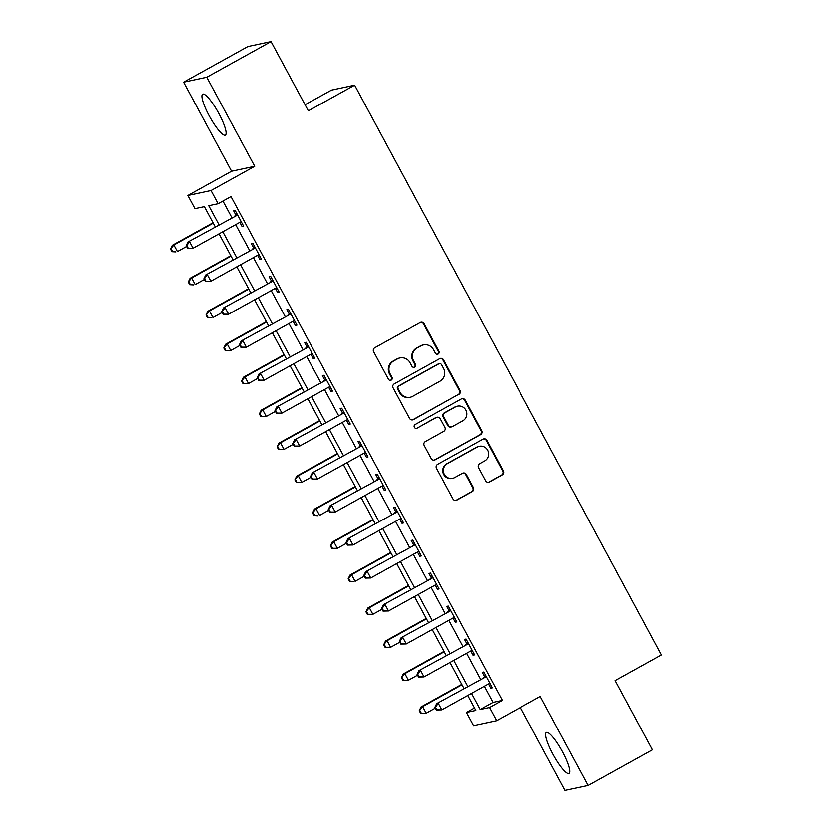 <?xml version="1.0" encoding="UTF-8"?>
<svg xmlns="http://www.w3.org/2000/svg" width="832" height="832" viewBox="0 0 832 832"><rect width="100%" height="100%" fill="white"/><g stroke="black" fill="none" stroke-linecap="round" stroke-linejoin="round"><path stroke-width="1.25" d="M438.058 354.037A2.059 2.018 77.9 0 0 438.849 351.239L424.039 323.731A2.943 2.881 77.9 0 0 420.129 322.546L374.733 347.734A2.943 2.881 77.9 0 0 373.61 351.728L388.419 379.236A2.059 2.018 77.9 0 0 391.165 380.068A2.059 2.018 77.9 0 0 391.955 377.27L390.031 373.714A9.422 9.214 77.9 0 1 393.64 360.953L397.426 358.852A9.422 9.214 77.9 0 1 409.958 362.658L411.871 366.215A2.059 2.018 77.9 0 0 414.617 367.047A2.059 2.018 77.9 0 0 415.397 364.26L413.483 360.703A9.422 9.214 77.9 0 1 417.092 347.932L420.878 345.831A9.422 9.214 77.9 0 1 433.41 349.638L435.323 353.205A2.059 2.018 77.9 0 0 438.058 354.037M437.195 354.276A2.059 2.018 77.9 0 0 438.225 351.374L423.415 323.866A2.943 2.881 77.9 0 0 420.597 322.338M390.302 380.307A2.059 2.018 77.9 0 0 391.321 377.406L389.407 373.849L390.031 373.714M413.754 367.297A2.059 2.018 77.9 0 0 414.773 364.395L412.859 360.828L413.483 360.703M562.671 751.941A23.41 4.784 -119 0 0 546.437 732.514A23.41 4.784 -119 0 0 552.916 754.021A23.41 4.784 -119 0 0 569.161 773.448A23.41 4.784 -119 0 0 562.671 751.941M218.972 113.62A23.41 4.784 -119 0 0 202.738 94.193A23.41 4.784 -119 0 0 209.227 115.7A23.41 4.784 -119 0 0 225.462 135.127A23.41 4.784 -119 0 0 218.972 113.62M485.514 480.792A2.943 2.881 77.9 0 0 489.434 481.978L502.164 474.906A2.943 2.881 77.9 0 0 503.298 470.922L486.845 440.367A2.943 2.881 77.9 0 0 482.924 439.182L437.538 464.37A2.943 2.881 77.9 0 0 436.415 468.364L452.858 498.909A2.943 2.881 77.9 0 0 456.778 500.105L472.16 491.566A2.943 2.881 77.9 0 0 473.283 487.573L466.242 474.5A2.943 2.881 77.9 0 0 462.332 473.314L454.698 477.547A7.883 7.696 77.9 0 1 443.758 473.325A7.883 7.696 77.9 0 1 447.242 463.694L477.121 447.106A7.883 7.696 77.9 0 1 488.072 451.329A7.883 7.696 77.9 0 1 484.588 460.959L479.606 463.726A2.943 2.881 77.9 0 0 478.473 467.709L485.514 480.792M484.266 686.244L492.939 702.364L502.32 700.357L489.476 707.481L496.579 720.668L473.439 725.618L466.346 712.431L475.717 710.424L467.657 695.448M271.076 41.6L206.846 77.241L183.716 82.181L247.936 46.54L271.076 41.6L308.36 110.843L354.598 85.176L661.367 654.909L615.129 680.576L652.413 749.819L588.182 785.46L540.249 696.436L496.579 720.668M183.716 82.181L231.65 171.205L254.779 166.265L206.846 77.241M254.779 166.265L211.11 190.497L218.213 203.684L208.832 205.691L219.107 224.775M502.32 700.357L231.057 196.56L218.213 203.684M458.806 394.389A2.943 2.881 77.9 0 0 459.94 390.406L443.487 359.85A2.943 2.881 77.9 0 0 439.577 358.665L394.181 383.854A2.943 2.881 77.9 0 0 393.058 387.837L409.5 418.392A2.943 2.881 77.9 0 0 413.421 419.578L458.182 394.524A2.943 2.881 77.9 0 0 459.316 390.541L442.863 359.986A2.943 2.881 77.9 0 0 440.045 358.457M465.161 400.109L481.614 430.664A2.943 2.881 77.9 0 1 480.49 434.647L435.094 459.836A2.943 2.881 77.9 0 1 431.184 458.65L424.143 445.578A2.943 2.881 77.9 0 1 425.266 441.584L443.674 431.371A2.943 2.881 77.9 0 0 444.808 427.388L440.138 418.714A2.943 2.881 77.9 0 0 436.218 417.518L417.05 428.158A2.059 2.018 77.9 0 1 414.19 427.055A2.059 2.018 77.9 0 1 415.106 424.528L461.25 398.923A2.943 2.881 77.9 0 1 465.161 400.109L464.537 400.244L480.99 430.799L481.614 430.664M520.385 707.46L565.053 790.4L588.182 785.46M223.007 201.032L231.951 217.641M235.716 224.65L249.704 250.609M253.469 257.618L267.457 283.587M271.222 290.586L285.21 316.555M288.974 323.554L302.962 349.523M306.727 356.533L320.715 382.491M324.49 389.501L338.468 415.47M342.243 422.469L356.221 448.438M359.996 455.447L373.974 481.406M377.749 488.415L391.726 514.384M395.502 521.383L409.479 547.352M413.254 554.351L427.232 580.32M431.007 587.33L444.985 613.288M448.76 620.298L462.738 646.266M466.513 653.266L480.49 679.234M239.876 222.342L242.143 226.543L243.703 226.21L235.186 210.382L233.626 210.714L235.934 215.01M257.629 255.31L259.896 259.511L261.456 259.178L252.938 243.35L251.378 243.693L253.687 247.978M275.382 288.278L277.649 292.49L279.209 292.146L270.691 276.328L269.131 276.661L271.44 280.946M293.134 321.246L295.402 325.458L296.962 325.125L288.444 309.296L286.884 309.629L289.193 313.924M310.887 354.224L313.154 358.426L314.725 358.093L306.197 342.264L304.637 342.597L306.946 346.892M328.65 387.192L330.907 391.394L332.478 391.061L323.95 375.242L322.39 375.575L324.698 379.86M346.403 420.16L348.66 424.372L350.23 424.039L341.702 408.21L340.142 408.543L342.451 412.838M364.156 453.138L366.413 457.34L367.983 457.007L359.455 441.178L357.895 441.511L360.204 445.806M381.909 486.106L384.166 490.308L385.736 489.975L377.208 474.146L375.648 474.479L377.957 478.774M399.662 519.074L401.918 523.286L403.489 522.943L394.961 507.125L393.401 507.458L395.71 511.742M417.414 552.042L419.671 556.254L421.242 555.922L412.714 540.093L411.154 540.426L413.462 544.721M435.167 585.021L437.424 589.222L438.994 588.89L430.466 573.061L428.906 573.394L431.215 577.689M452.92 617.989L455.177 622.19L456.747 621.858L448.219 606.029L446.659 606.372L448.968 610.657M470.673 650.957L472.93 655.169L474.5 654.836L465.972 639.007L464.412 639.34L466.721 643.625M488.426 683.935L490.682 688.137L492.253 687.804L483.725 671.975L482.165 672.308L484.474 676.603M354.598 85.176L331.458 90.116L305.084 104.759M474.396 707.959L466.346 712.431M215.342 226.855L204.454 206.627L195.073 208.634L187.97 195.447L211.11 190.497M231.65 171.205L187.97 195.447M471.422 693.368L480.095 709.488L489.476 707.481M222.872 231.774L236.86 257.743M240.625 264.742L254.613 290.711M258.378 297.721L272.366 323.679M276.13 330.689L290.118 356.658M293.883 363.657L307.871 389.626M311.636 396.625L325.624 422.594M329.389 429.603L343.377 455.562M347.142 462.571L361.13 488.54M364.894 495.539L378.882 521.508M382.647 528.518L396.635 554.476M400.41 561.486L414.388 587.454M418.163 594.454L432.141 620.422M435.916 627.422L449.894 653.39M453.669 660.4L467.646 686.358M463.892 688.449L449.904 662.48M446.139 655.481L432.151 629.512M428.386 622.502L414.398 596.544M410.634 589.534L396.646 563.566M392.881 556.566L378.893 530.598M375.128 523.598L361.14 497.63M357.365 490.62L343.387 464.662M339.612 457.652L325.634 431.683M321.859 424.684L307.882 398.715M304.106 391.706L290.129 365.747M286.354 358.738L272.376 332.769M268.601 325.77L254.623 299.801M250.848 292.802L236.87 266.833M233.095 259.823L219.118 233.865M492.939 702.364L480.095 709.488M242.143 226.543L243.485 225.794M259.896 259.511L261.238 258.773M277.649 292.49L278.99 291.741M295.402 325.458L296.743 324.709M313.154 358.426L314.496 357.687M330.907 391.394L332.249 390.655M348.66 424.372L350.002 423.623M366.413 457.34L367.754 456.591M384.166 490.308L385.507 489.57M401.918 523.286L403.26 522.538M419.671 556.254L421.013 555.506M437.424 589.222L438.766 588.474M455.177 622.19L456.518 621.452M472.93 655.169L474.271 654.42M490.682 688.137L492.024 687.388M423.363 344.906L422.739 345.03A9.422 9.214 77.9 0 0 420.254 345.966L420.878 345.831M412.859 360.828A9.422 9.214 77.9 0 1 416.468 348.067L420.254 345.966M399.911 357.916L399.287 358.051A9.422 9.214 77.9 0 0 396.802 358.987L397.426 358.852M389.407 373.849A9.422 9.214 77.9 0 1 393.016 361.088L396.802 358.987M412.329 419.921A2.943 2.881 77.9 0 0 412.797 419.713L458.182 394.524M441.49 364.655A2.059 2.018 77.9 0 0 438.755 363.823L398.913 385.934A2.059 2.018 77.9 0 0 398.122 388.731L400.14 392.486A9.422 9.214 77.9 0 0 412.672 396.292L439.899 381.181A9.422 9.214 77.9 0 0 443.508 368.41L441.49 364.655M439.296 363.626L438.672 363.761A2.059 2.018 77.9 0 0 438.121 363.958L438.755 363.823M410.176 397.228L409.552 397.353A9.422 9.214 77.9 0 1 399.516 392.621L397.498 388.866A2.059 2.018 77.9 0 1 398.278 386.069L438.121 363.958M434.002 460.179A2.943 2.881 77.9 0 0 434.47 459.971L479.866 434.782A2.943 2.881 77.9 0 0 480.99 430.799M436.998 417.227L436.374 417.362A2.943 2.881 77.9 0 0 435.594 417.654L417.05 428.158M462.779 420.774A7.883 7.696 77.9 0 0 457.402 406.141A7.883 7.696 77.9 0 0 455.322 406.921L444.798 412.766A2.943 2.881 77.9 0 0 443.664 416.749L448.334 425.422A2.943 2.881 77.9 0 0 452.254 426.618L462.779 420.774M457.402 406.141L456.778 406.276A7.883 7.696 77.9 0 0 454.698 407.056L455.322 406.921M451.474 426.91L450.85 427.034A2.943 2.881 77.9 0 1 447.71 425.558L443.04 416.884A2.943 2.881 77.9 0 1 444.163 412.901L454.698 407.056M464.537 400.244A2.943 2.881 77.9 0 0 461.718 398.715M479.211 446.326L478.587 446.462A7.883 7.696 77.9 0 0 476.497 447.242L477.121 447.106M452.618 478.327L451.994 478.462A7.883 7.696 77.9 0 1 446.618 463.83L476.497 447.242M455.676 500.438A2.943 2.881 77.9 0 0 456.154 500.23L471.536 491.702A2.943 2.881 77.9 0 0 472.659 487.708L465.618 474.635A2.943 2.881 77.9 0 0 462.8 473.106M488.332 482.321A2.943 2.881 77.9 0 0 488.81 482.113L501.54 475.041A2.943 2.881 77.9 0 0 502.663 471.058L486.221 440.502A2.943 2.881 77.9 0 0 483.392 438.974M213.138 222.747L172.432 245.336L174.002 245.003L177.549 251.597L186.69 246.522M213.356 223.163L174.002 245.003L170.633 249.07L172.047 251.701L172.682 251.566L171.257 248.934M172.682 251.566L175.989 251.93L172.047 251.701M170.633 249.07L172.432 245.336M236.392 215.717L188.074 241.998L236.392 215.717A3.006 2.933 77.9 0 0 237.245 214.989L237.494 214.677M186.888 245.596L189.634 241.665L193.18 248.258L187.678 248.362L188.313 248.227L186.888 245.596L186.264 245.721L187.678 248.362M241.394 221.915L240.999 221.967A3.006 2.933 77.9 0 0 239.938 222.31L193.18 248.258L188.313 248.227M234.822 216.05A3.006 2.933 77.9 0 0 235.685 215.322L236.974 213.71M241.478 222.061L240.105 222.217M188.074 241.998L186.264 245.721M230.89 255.715L190.195 278.304L191.755 277.971L195.302 284.565L204.443 279.49M231.109 256.131L191.755 277.971L188.386 282.038L189.8 284.669L190.434 284.544L189.01 281.902M190.434 284.544L193.742 284.898L189.8 284.669M188.386 282.038L190.195 278.304M248.643 288.694L207.948 311.272L209.508 310.939L213.054 317.533L222.196 312.468M248.862 289.099L209.508 310.939L206.138 315.006L207.553 317.647L208.187 317.512L206.762 314.87M208.187 317.512L211.494 317.866L207.553 317.647M206.138 315.006L207.948 311.272M266.396 321.662L225.701 344.25L227.261 343.907L230.807 350.511L239.949 345.436M266.614 322.067L227.261 343.907L223.891 347.974L225.306 350.615L225.94 350.48L224.515 347.849M225.94 350.48L229.247 350.844L225.306 350.615M223.891 347.974L225.701 344.25M254.145 248.685L205.826 274.966L254.145 248.685A3.006 2.933 77.9 0 0 254.998 247.957L255.247 247.645M204.641 278.564L207.386 274.633L210.933 281.226L205.431 281.33L206.066 281.195L204.641 278.564L204.017 278.699L205.431 281.33M259.147 254.894L258.752 254.935A3.006 2.933 77.9 0 0 257.691 255.278L210.933 281.226L206.066 281.195M252.574 249.018A3.006 2.933 77.9 0 0 253.438 248.29L254.727 246.678M259.23 255.029L257.858 255.195M205.826 274.966L204.017 278.699M271.898 281.653L223.579 307.934L271.898 281.653A3.006 2.933 77.9 0 0 272.75 280.935L273 280.613M222.394 311.532L225.139 307.601L228.686 314.194L223.184 314.309L223.818 314.174L222.394 311.532L221.77 311.667L223.184 314.309M276.9 287.862L276.505 287.903A3.006 2.933 77.9 0 0 275.444 288.246L228.686 314.194L223.818 314.174M270.327 281.986A3.006 2.933 77.9 0 0 271.19 281.268L272.48 279.646M276.983 288.007L275.61 288.163M223.579 307.934L221.77 311.667M289.65 314.621L241.332 340.902L289.65 314.621A3.006 2.933 77.9 0 0 290.503 313.903L290.753 313.591M240.146 344.5L242.892 340.569L246.438 347.162L240.947 347.277L241.571 347.142L240.146 344.5L239.522 344.635L240.947 347.277M294.653 320.83L294.258 320.882A3.006 2.933 77.9 0 0 293.197 321.214L246.438 347.162L241.571 347.142M288.08 314.954A3.006 2.933 77.9 0 0 288.943 314.236L290.233 312.624M294.736 320.975L293.363 321.131M241.332 340.902L239.522 344.635M284.149 354.63L243.454 377.218L245.014 376.886L248.56 383.479L257.702 378.404M284.367 355.046L245.014 376.886L241.644 380.952L243.069 383.583L243.693 383.448L242.268 380.817M243.693 383.448L248.56 383.479L243.069 383.583M241.644 380.952L243.454 377.218M307.403 347.599L259.085 373.88L307.403 347.599A3.006 2.933 77.9 0 0 308.256 346.871L308.506 346.559M257.899 377.478L260.645 373.547L264.191 380.141L258.7 380.245L259.324 380.11L257.899 377.478L257.275 377.614L258.7 380.245M312.406 353.798L312.01 353.85A3.006 2.933 77.9 0 0 310.95 354.193L264.191 380.141L259.324 380.11M305.833 347.932A3.006 2.933 77.9 0 0 306.696 347.204L307.986 345.592M312.489 353.943L311.116 354.11M259.085 373.88L257.275 377.614M301.902 387.598L261.206 410.186L262.766 409.854L266.313 416.447L275.454 411.372M302.12 388.014L262.766 409.854L259.397 413.92L260.822 416.562L261.446 416.426L260.021 413.785M261.446 416.426L266.313 416.447L260.822 416.562M259.397 413.92L261.206 410.186M319.654 420.576L278.959 443.154L280.519 442.822L284.066 449.415L293.207 444.35M319.873 420.982L280.519 442.822L277.15 446.888L278.574 449.53L279.198 449.394L277.774 446.753M279.198 449.394L284.066 449.415L278.574 449.53M277.15 446.888L278.959 443.154M337.407 453.544L296.712 476.133L298.272 475.8L301.818 482.394L310.96 477.318M337.626 453.96L298.272 475.8L294.902 479.856L296.327 482.498L296.951 482.362L295.526 479.731M296.951 482.362L301.818 482.394L296.327 482.498M294.902 479.856L296.712 476.133M355.16 486.512L314.465 509.101L316.025 508.768L319.571 515.362L328.713 510.286M355.378 486.928L316.025 508.768L312.655 512.834L314.08 515.466L314.704 515.341L313.279 512.699M314.704 515.341L318.011 515.694L314.08 515.466M312.655 512.834L314.465 509.101M372.913 519.49L332.218 542.069L333.778 541.736L337.324 548.33L346.466 543.254M373.131 519.896L333.778 541.736L330.408 545.802L331.833 548.444L332.457 548.309L331.032 545.667M332.457 548.309L337.324 548.33L331.833 548.444M330.408 545.802L332.218 542.069M325.156 380.567L276.838 406.848L325.156 380.567A3.006 2.933 77.9 0 0 326.009 379.839L326.258 379.527M275.652 410.446L278.398 406.515L281.944 413.109L276.453 413.213L277.077 413.088L275.652 410.446L275.028 410.582L276.453 413.213M330.158 386.776L329.763 386.818A3.006 2.933 77.9 0 0 328.702 387.161L281.944 413.109L277.077 413.088M323.586 380.9A3.006 2.933 77.9 0 0 324.449 380.182L325.738 378.56M330.242 386.922L328.869 387.078M276.838 406.848L275.028 410.582M342.909 413.535L294.59 439.816L342.909 413.535A3.006 2.933 77.9 0 0 343.762 412.818L344.011 412.495M293.405 443.414L296.15 439.483L299.697 446.077L294.206 446.191L294.83 446.056L293.405 443.414L292.781 443.55L294.206 446.191M347.911 419.744L347.516 419.786A3.006 2.933 77.9 0 0 346.455 420.129L299.697 446.077L294.83 446.056M341.338 413.868A3.006 2.933 77.9 0 0 342.202 413.15L343.491 411.538M347.994 419.89L346.622 420.046M294.59 439.816L292.781 443.55M360.662 446.503L312.343 472.794L360.662 446.503A3.006 2.933 77.9 0 0 361.514 445.786L361.764 445.474M311.158 476.393L313.903 472.451L317.45 479.055L311.958 479.159L312.582 479.024L311.158 476.393L310.534 476.518L311.958 479.159M365.664 452.712L365.269 452.764A3.006 2.933 77.9 0 0 364.208 453.107L317.45 479.055L312.582 479.024M359.091 446.846A3.006 2.933 77.9 0 0 359.954 446.118L361.244 444.506M365.747 452.858L364.374 453.014M312.343 472.794L310.534 476.518M378.414 479.482L330.096 505.762L378.414 479.482A3.006 2.933 77.9 0 0 379.267 478.754L379.517 478.442M328.91 509.361L331.656 505.43L335.202 512.023L329.711 512.127L330.335 511.992L328.91 509.361L328.286 509.496L329.711 512.127M383.417 485.69L383.022 485.732A3.006 2.933 77.9 0 0 381.961 486.075L335.202 512.023L330.335 511.992M376.844 479.814A3.006 2.933 77.9 0 0 377.707 479.086L378.997 477.474M383.5 485.826L382.127 485.992M330.096 505.762L328.286 509.496M396.167 512.45L347.849 538.73L396.167 512.45A3.006 2.933 77.9 0 0 397.02 511.732L397.27 511.41M346.663 542.329L349.409 538.398L352.955 544.991L347.464 545.106L348.088 544.97L346.663 542.329L346.039 542.464L347.464 545.106M401.17 518.658L400.774 518.7A3.006 2.933 77.9 0 0 399.714 519.043L352.955 544.991L348.088 544.97M394.597 512.782A3.006 2.933 77.9 0 0 395.46 512.065L396.75 510.442M401.253 518.804L399.88 518.96M347.849 538.73L346.039 542.464M390.666 552.458L349.97 575.047L351.53 574.704L355.077 581.298L364.218 576.233M390.884 552.864L351.53 574.704L348.161 578.77L349.586 581.412L350.21 581.277L348.785 578.635M350.21 581.277L353.517 581.641L349.586 581.412M348.161 578.77L349.97 575.047M413.92 545.418L365.602 571.698L413.92 545.418A3.006 2.933 77.9 0 0 414.773 544.7L415.022 544.388M364.416 575.297L367.162 571.366L370.708 577.959L365.217 578.074L365.841 577.938L364.416 575.297L363.792 575.432L365.217 578.074M418.922 551.626L418.527 551.678A3.006 2.933 77.9 0 0 417.466 552.011L370.708 577.959L365.841 577.938M412.35 545.75A3.006 2.933 77.9 0 0 413.213 545.033L414.502 543.421M419.006 551.772L417.633 551.928M365.602 571.698L363.792 575.432M408.418 585.426L367.723 608.015L369.283 607.682L372.83 614.276L381.971 609.201M408.637 585.842L369.283 607.682L365.914 611.749L367.338 614.38L367.962 614.245L366.538 611.614M367.962 614.245L372.83 614.276L367.338 614.38M365.914 611.749L367.723 608.015M431.673 578.396L383.354 604.677L431.673 578.396A3.006 2.933 77.9 0 0 432.526 577.668L432.775 577.356M382.169 608.275L384.914 604.344L388.461 610.938L382.97 611.042L383.594 610.906L382.169 608.275L381.545 608.4L382.97 611.042M436.675 584.594L436.28 584.646A3.006 2.933 77.9 0 0 435.219 584.99L388.461 610.938L383.594 610.906M430.102 578.729A3.006 2.933 77.9 0 0 430.966 578.001L432.255 576.389M436.758 584.74L435.386 584.896M383.354 604.677L381.545 608.4M426.171 618.394L385.476 640.983L387.036 640.65L390.582 647.244L399.724 642.169M426.39 618.81L387.036 640.65L383.666 644.717L385.091 647.358L385.715 647.223L384.29 644.582M385.715 647.223L390.582 647.244L385.091 647.358M383.666 644.717L385.476 640.983M449.426 611.364L401.107 637.645L449.426 611.364A3.006 2.933 77.9 0 0 450.278 610.636L450.528 610.324M399.922 641.243L402.667 637.312L406.214 643.906L400.722 644.01L401.346 643.885L399.922 641.243L399.298 641.378L400.722 644.01M454.438 617.573L454.033 617.614A3.006 2.933 77.9 0 0 452.972 617.958L406.214 643.906L401.346 643.885M447.855 611.697A3.006 2.933 77.9 0 0 448.718 610.969L450.008 609.357M454.511 617.708L453.138 617.874M401.107 637.645L399.298 641.378M443.924 651.373L403.229 673.951L404.789 673.618L408.335 680.212L417.477 675.147M444.142 651.778L404.789 673.618L401.419 677.685L402.844 680.326L403.468 680.191L402.043 677.55M403.468 680.191L408.335 680.212L402.844 680.326M401.419 677.685L403.229 673.951M467.178 644.332L418.86 670.613L467.178 644.332A3.006 2.933 77.9 0 0 468.031 643.614L468.281 643.292M417.674 674.211L420.42 670.28L423.966 676.874L418.475 676.988L419.099 676.853L417.674 674.211L417.05 674.346L418.475 676.988M472.191 650.541L471.786 650.582A3.006 2.933 77.9 0 0 470.725 650.926L423.966 676.874L419.099 676.853M465.608 644.665A3.006 2.933 77.9 0 0 466.471 643.947L467.761 642.335M472.264 650.686L470.891 650.842M418.86 670.613L417.05 674.346M461.677 684.341L420.982 706.93L422.542 706.597L426.088 713.19L435.23 708.115M461.895 684.746L422.542 706.597L419.172 710.653L420.597 713.294L421.221 713.159L419.796 710.528M421.221 713.159L426.088 713.19L420.597 713.294M419.172 710.653L420.982 706.93M484.931 677.3L436.613 703.591L484.931 677.3A3.006 2.933 77.9 0 0 485.784 676.582L486.034 676.27M435.427 707.179L438.173 703.248L441.719 709.842L436.228 709.956L436.852 709.821L435.427 707.179L434.803 707.314L436.228 709.956M489.944 683.509L489.538 683.561A3.006 2.933 77.9 0 0 488.478 683.894L441.719 709.842L436.852 709.821M483.371 677.643A3.006 2.933 77.9 0 0 484.224 676.915L485.524 675.303M490.017 683.654L488.644 683.81M436.613 703.591L434.803 707.314M438.225 351.374L438.849 351.239M391.321 377.406L391.955 377.27M414.773 364.395L415.397 364.26M416.468 348.067L417.092 347.932M393.016 361.088L393.64 360.953M423.415 323.866L424.039 323.731M412.797 419.713L413.421 419.578M442.863 359.986L443.487 359.85M459.316 390.541L459.94 390.406M398.278 386.069L398.913 385.934M397.498 388.866L398.122 388.731M399.516 392.621L400.14 392.486M479.866 434.782L480.49 434.647M434.47 459.971L435.094 459.836M435.594 417.654L436.218 417.518M444.163 412.901L444.798 412.766M443.04 416.884L443.664 416.749M447.71 425.558L448.334 425.422M446.618 463.83L447.242 463.694M465.618 474.635L466.242 474.5M472.659 487.708L473.283 487.573M471.536 491.702L472.16 491.566M456.154 500.23L456.778 500.105M486.221 440.502L486.845 440.367M502.663 471.058L503.298 470.922M501.54 475.041L502.164 474.906M488.81 482.113L489.434 481.978M240.999 221.967L240.469 222.082M237.245 214.989L235.685 215.322M258.752 254.935L258.222 255.05M254.998 247.957L253.438 248.29M276.505 287.903L275.974 288.018M272.75 280.935L271.19 281.268M294.258 320.882L293.727 320.996M290.503 313.903L288.943 314.236M312.01 353.85L311.48 353.964M308.256 346.871L306.696 347.204M329.763 386.818L329.233 386.932M326.009 379.839L324.449 380.182M347.516 419.786L346.986 419.9M343.762 412.818L342.202 413.15M365.269 452.764L364.738 452.878M361.514 445.786L359.954 446.118M383.022 485.732L382.491 485.846M379.267 478.754L377.707 479.086M400.774 518.7L400.244 518.814M397.02 511.732L395.46 512.065M418.527 551.678L417.997 551.782M414.773 544.7L413.213 545.033M436.28 584.646L435.75 584.761M432.526 577.668L430.966 578.001M454.033 617.614L453.502 617.729M450.278 610.636L448.718 610.969M471.786 650.582L471.255 650.697M468.031 643.614L466.471 643.947M489.538 683.561L489.008 683.675M485.784 676.582L484.224 676.915"/></g></svg>
